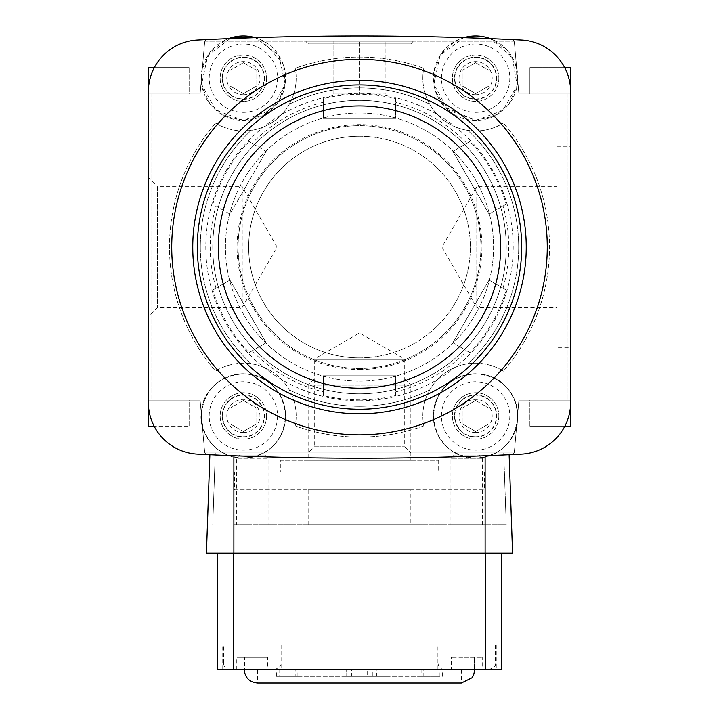<?xml version="1.0" encoding="UTF-8"?>
<svg xmlns="http://www.w3.org/2000/svg" width="719" height="719" viewBox="0 0 719 719"><rect width="100%" height="100%" fill="white"/><g stroke="black" fill="none" stroke-linecap="round" stroke-linejoin="round"><path stroke-width="0.54" stroke-dasharray="3.6 2.7" d="M305.719 41.226L413.281 41.226L305.719 41.226L308.154 43.913L410.846 43.913L308.154 43.913L308.154 41.226L410.846 41.226L308.154 41.226M359.5 41.226L385.887 41.226L333.113 41.226L359.5 41.226L359.5 94.009L385.887 94.009L385.887 41.226L385.887 94.009L359.5 94.009L359.5 41.226M154.315 67.622L189.133 67.622L148.375 67.622L148.375 400.141L148.375 94.009L148.375 400.141L189.133 400.141L189.133 426.529L189.133 400.141L148.375 400.141L148.375 94.009L189.133 94.009L189.133 67.622L189.133 94.009L148.375 94.009L166.844 94.009L148.375 94.009L151.017 94.009L148.375 94.009L148.375 91.69A51.723 51.723 0 0 1 197.491 40.03A3217.552 3217.552 0 0 1 207.62 39.536A3.164 3.164 0 0 0 204.96 41.226L514.04 41.226L204.96 41.226A3.164 3.164 0 0 1 207.62 39.536A3217.552 3217.552 0 0 1 511.38 39.536A3.164 3.164 0 0 1 514.04 41.226A3.164 3.164 0 0 0 511.38 39.536A3.164 3.164 0 0 1 514.391 42.421L518.902 94.009L570.625 94.009L552.156 94.009L570.625 94.009L552.156 94.009L570.625 94.009L570.625 400.141L518.902 400.141L514.391 451.73A3.164 3.164 0 0 1 511.38 454.615A3217.552 3217.552 0 0 1 207.62 454.615A3.164 3.164 0 0 1 204.96 452.925A3.164 3.164 0 0 0 207.62 454.615A3.164 3.164 0 0 1 204.609 451.73L200.098 400.141L148.375 400.141L166.844 400.141L148.375 400.141L166.844 400.141L148.375 400.141L148.375 94.009L200.098 94.009L204.609 42.421A3.164 3.164 0 0 1 207.62 39.536A3217.552 3217.552 0 0 1 511.38 39.536A3.164 3.164 0 0 1 514.391 42.421L518.902 94.009L570.625 94.009L570.625 400.141L518.902 400.141L514.391 451.73A3.164 3.164 0 0 1 511.38 454.615A3217.552 3217.552 0 0 1 207.62 454.615A3.164 3.164 0 0 1 204.609 451.73L200.098 400.141L148.375 400.141L148.375 94.009L200.098 94.009L204.609 42.421A3.164 3.164 0 0 1 207.62 39.536A3217.552 3217.552 0 0 1 521.509 40.03A51.723 51.723 0 0 1 570.625 91.69L570.625 67.622L529.867 67.622L564.685 67.622M151.017 94.009L166.844 94.009L151.017 94.009L151.017 400.141L151.017 94.009M564.685 426.529L529.867 426.529L570.625 426.529L570.625 400.141L529.867 400.141L529.867 426.529L529.867 400.141L570.625 400.141L570.625 402.469A51.723 51.723 0 0 1 521.509 454.12A3217.552 3217.552 0 0 1 511.38 454.615A3.164 3.164 0 0 0 514.04 452.925A3.164 3.164 0 0 1 511.38 454.615A3217.552 3217.552 0 0 1 197.491 454.12A51.723 51.723 0 0 1 148.375 402.46L148.375 426.529L189.133 426.529L154.315 426.529M570.625 91.69L570.625 94.009L529.867 94.009L529.867 67.622L529.867 94.009L570.625 94.009L570.625 402.46M166.844 94.009L166.844 400.141L166.844 94.009M514.04 452.925L204.96 452.925L514.04 452.925M308.154 452.925L410.846 452.925L308.154 452.925L314.284 446.787L404.716 446.787L314.284 446.787L314.284 359.078L404.716 359.078L314.284 359.078L359.5 332.978L404.716 359.078L404.716 446.787L410.846 452.925M556.901 307.48L556.901 186.67L556.901 307.48L476.778 307.48L476.778 186.67L476.778 307.48L441.906 247.075L476.778 186.67L556.901 186.67M556.901 347.358L556.901 146.793L556.901 347.358L570.625 347.358L570.625 146.793L570.625 347.358M556.901 146.793L570.625 146.793M277.094 247.075L242.222 186.67L242.222 307.48L242.222 186.67L157.407 186.67L157.407 307.48L157.407 186.67L148.375 177.629L148.375 316.522L157.407 307.48L242.222 307.48L277.094 247.075M552.156 94.009L552.156 400.141L552.156 94.009M148.375 94.009L200.098 94.009L204.609 42.421A3.164 3.164 0 0 1 207.62 39.536A3217.552 3217.552 0 0 1 511.38 39.536A3.164 3.164 0 0 1 514.391 42.421L518.902 94.009L570.625 94.009L570.625 400.141L518.902 400.141L514.391 451.73A3.164 3.164 0 0 1 511.38 454.615A3217.552 3217.552 0 0 1 207.62 454.615A3.164 3.164 0 0 1 204.609 451.73L200.098 400.141L148.375 400.141L148.375 94.009L200.098 94.009L204.609 42.421A3.164 3.164 0 0 1 207.62 39.536A3217.552 3217.552 0 0 1 511.38 39.536A3.164 3.164 0 0 1 514.391 42.421L518.902 94.009L570.625 94.009L570.625 400.141L518.902 400.141L514.391 451.73A3.164 3.164 0 0 1 511.38 454.615A3217.552 3217.552 0 0 1 207.62 454.615A3.164 3.164 0 0 1 204.609 451.73L200.098 400.141L148.375 400.141M333.113 94.009L333.113 41.226L333.113 94.009L359.5 94.009L333.113 94.009M451.271 669.641L459.01 669.641L459.01 657.346L482.233 657.346L451.271 657.346L459.01 657.346L459.01 669.641L451.271 669.641L451.271 657.346M444.693 669.641L488.812 669.641L444.693 669.641C440.621 669.245 438.383 667.016 437.988 662.936L495.517 662.936L437.988 662.936L437.988 645.051L495.517 645.051L437.988 645.051M459.01 669.641L474.495 669.641L459.01 669.641M482.233 669.641L474.495 669.641L482.233 669.641L482.233 657.346M230.188 669.641L274.307 669.641L230.188 669.641C226.117 669.245 223.879 667.016 223.483 662.936L281.012 662.936L223.483 662.936L223.483 645.051L281.012 645.051L223.483 645.051M244.505 669.641L259.99 669.641L236.767 669.641L244.505 669.641L244.505 657.346L267.729 657.346L236.767 657.346L244.505 657.346L244.505 669.641M267.729 669.641L259.99 669.641L267.729 669.641L267.729 657.346M437.26 645.051L496.245 645.051L437.26 645.051L437.26 669.641L496.245 669.641L437.26 669.641M236.767 669.641L236.767 657.346M259.99 669.641L259.99 657.346L259.99 669.641M239.652 455.037L264.844 455.037L239.652 455.037L236.416 458.273L268.079 458.273L236.416 458.273L236.416 524.708L268.079 524.708L236.416 524.708M222.755 645.051L281.74 645.051L222.755 645.051L222.755 669.641L281.74 669.641L222.755 669.641M410.846 524.708L308.154 524.708L410.846 524.708L410.846 489.873L308.154 489.873L410.846 489.873M482.584 524.708L450.921 524.708L482.584 524.708L482.584 458.273L450.921 458.273L482.584 458.273L479.348 455.037L454.156 455.037L479.348 455.037M233.882 524.708L485.118 524.708L233.882 524.708L233.882 452.925L503.722 452.925L506.23 524.708L485.118 524.708L506.23 524.708L503.722 452.925L215.278 452.925L212.77 524.708L215.278 452.925L233.882 452.925L209.939 452.925L485.118 452.925L233.882 452.925L233.882 524.708M509.124 454.723L509.061 452.925L485.118 452.925L509.061 452.925L512.566 553.208L206.434 553.208L209.876 454.723M233.477 553.208L485.523 553.208L233.477 553.208L233.477 669.641L501.61 669.641L501.61 553.208L485.523 553.208L501.61 553.208M346.19 676.345L296.803 676.345L388.97 676.345L346.091 676.345L346.19 669.641L367.193 669.641L367.193 676.345M367.193 669.641L376.468 669.641L376.468 676.345M376.468 669.641L388.97 669.641L388.97 676.345M388.97 669.641L372.855 669.641L372.855 676.345M372.855 669.641L351.447 669.641L351.447 676.345M351.447 669.641L296.803 669.641L296.803 676.345M296.803 669.641L346.19 669.641M421.118 676.345L276.384 676.345L297.882 676.345L279.062 676.345L279.062 669.641L439.938 669.641L421.118 669.641L421.118 676.345L439.938 676.345L279.062 676.345M297.882 676.345L297.882 669.641L279.062 669.641M297.882 669.641L295.824 669.641L295.824 676.345M295.824 669.641L442.616 669.641L423.176 669.641L423.176 676.345M423.176 669.641L421.118 669.641M244.208 669.641L474.792 669.641L244.208 669.641M217.39 553.208L217.39 669.641L233.477 669.641M461.391 669.641L461.391 683.05L257.609 683.05L257.609 669.641L461.391 669.641L257.609 669.641M454.156 455.037L450.921 458.273L450.921 524.708M474.495 669.641L474.495 657.346L474.495 669.641M308.154 489.873L308.154 524.708M234.412 489.873L484.588 489.873L234.412 489.873L234.412 471.925L484.588 471.925L234.412 471.925M280.329 471.925L438.671 471.925L280.329 471.925L280.329 460.313L438.671 460.313L280.329 460.313M308.154 460.313L410.846 460.313L308.154 460.313L308.154 385.159L410.846 385.159L308.154 385.159L314.284 379.03L404.716 379.03L314.284 379.03M215.988 206.011L229.945 214.073L266.138 151.376L249.044 141.508L266.138 151.376L229.945 214.073L215.988 206.011A149.273 149.273 0 0 0 215.988 288.139L212.851 289.946A152.787 152.787 0 0 0 249.044 352.643L266.138 342.774L229.945 280.077L212.851 289.946M359.5 400.78A153.704 153.704 0 0 0 492.614 170.223A153.704 153.704 0 0 0 226.386 170.223A153.704 153.704 0 0 0 359.5 400.78M395.702 395.513L395.702 375.776L395.702 395.513A152.787 152.787 0 0 1 323.298 395.513L323.298 375.776L323.298 395.513M469.956 352.643L452.862 342.774L469.956 352.643A152.787 152.787 0 0 0 506.149 289.946L489.055 280.077L452.862 342.774L489.055 280.077L506.149 289.946M506.149 204.205L489.055 214.073L506.149 204.205A152.787 152.787 0 0 0 469.956 141.508L452.862 151.376L489.055 214.073L452.862 151.376L469.956 141.508M395.702 98.638L395.702 118.374L395.702 98.638A152.787 152.787 0 0 0 323.298 98.638L323.298 118.374L395.702 118.374L323.298 118.374L323.298 98.638M212.851 204.205A152.787 152.787 0 0 1 249.044 141.508M215.988 288.139L229.945 280.077L266.138 342.774L249.044 352.643M395.702 375.776L323.298 375.776L395.702 375.776M215.565 123.03A52.784 52.784 0 0 0 295.221 68.26A52.784 52.784 0 0 1 215.565 123.03A190.014 190.014 0 0 0 215.565 371.121A52.784 52.784 0 0 1 295.221 425.891A52.784 52.784 0 0 0 215.565 371.121A190.014 190.014 0 0 1 215.565 123.03M423.779 68.26A52.784 52.784 0 0 0 503.435 123.03A52.784 52.784 0 0 1 423.779 68.26A190.014 190.014 0 0 0 295.221 68.26A190.014 190.014 0 0 1 423.779 68.26M503.435 371.121A52.784 52.784 0 0 0 423.779 425.891A52.784 52.784 0 0 1 503.435 371.121A190.014 190.014 0 0 0 503.435 123.03A190.014 190.014 0 0 1 503.435 371.121M570.625 94.009L570.625 400.141L570.625 94.009M498.842 415.977A23.224 23.224 0 0 1 464.007 436.091A23.224 23.224 0 0 1 464.007 395.863A23.224 23.224 0 0 1 498.842 415.977A23.224 23.224 0 0 1 464.007 436.091A23.224 23.224 0 0 1 464.007 395.863A23.224 23.224 0 0 1 498.842 415.977M498.842 78.173A23.224 23.224 0 0 1 464.007 98.287A23.224 23.224 0 0 1 464.007 58.059A23.224 23.224 0 0 1 498.842 78.173A23.224 23.224 0 0 1 464.007 98.287A23.224 23.224 0 0 1 464.007 58.059A23.224 23.224 0 0 1 498.842 78.173M266.605 415.977A23.224 23.224 0 0 1 231.77 436.091A23.224 23.224 0 0 1 231.77 395.863A23.224 23.224 0 0 1 266.605 415.977A23.224 23.224 0 0 1 231.77 436.091A23.224 23.224 0 0 1 231.77 395.863A23.224 23.224 0 0 1 266.605 415.977M266.605 78.173A23.224 23.224 0 0 1 231.77 98.287A23.224 23.224 0 0 1 231.77 58.059A23.224 23.224 0 0 1 266.605 78.173A23.224 23.224 0 0 1 231.77 98.287A23.224 23.224 0 0 1 231.77 58.059A23.224 23.224 0 0 1 266.605 78.173M475.619 450.157A34.179 34.179 0 0 0 505.223 398.883A34.179 34.179 0 0 0 446.014 398.883A34.179 34.179 0 0 0 475.619 450.157M243.382 450.157A34.179 34.179 0 0 0 272.986 398.883A34.179 34.179 0 0 0 213.777 398.883A34.179 34.179 0 0 0 243.382 450.157M475.619 112.353A34.179 34.179 0 0 0 505.223 61.088A34.179 34.179 0 0 0 446.014 61.088A34.179 34.179 0 0 0 475.619 112.353M243.382 112.353A34.179 34.179 0 0 0 272.986 61.088A34.179 34.179 0 0 0 213.777 61.088A34.179 34.179 0 0 0 243.382 112.353M423.779 425.891A190.014 190.014 0 0 1 295.221 425.891A190.014 190.014 0 0 0 423.779 425.891M243.382 62.697L256.791 70.435L256.791 85.912L243.382 93.659L229.972 85.912L229.972 70.435L243.382 62.697L256.791 70.435L256.791 85.912L243.382 93.659L229.972 85.912L229.972 70.435L243.382 62.697M243.382 99.285A21.112 21.112 0 0 0 261.662 67.622A21.112 21.112 0 0 0 225.101 67.622A21.112 21.112 0 0 0 243.382 99.285A21.112 21.112 0 0 0 261.662 67.622A21.112 21.112 0 0 0 225.101 67.622A21.112 21.112 0 0 0 243.382 99.285M243.382 94.755A16.582 16.582 0 0 0 257.735 69.887A16.582 16.582 0 0 0 229.019 69.887A16.582 16.582 0 0 0 243.382 94.755M475.619 62.697L489.028 70.435L489.028 85.912L475.619 93.659L462.209 85.912L462.209 70.435L475.619 62.697L489.028 70.435L489.028 85.912L475.619 93.659L462.209 85.912L462.209 70.435L475.619 62.697M475.619 99.285A21.112 21.112 0 0 0 493.899 67.622A21.112 21.112 0 0 0 457.338 67.622A21.112 21.112 0 0 0 475.619 99.285A21.112 21.112 0 0 0 493.899 67.622A21.112 21.112 0 0 0 457.338 67.622A21.112 21.112 0 0 0 475.619 99.285M475.619 94.755A16.582 16.582 0 0 0 489.981 69.887A16.582 16.582 0 0 0 461.265 69.887A16.582 16.582 0 0 0 475.619 94.755M243.382 400.492L256.791 408.239L256.791 423.716L243.382 431.454L229.972 423.716L229.972 408.239L243.382 400.492L256.791 408.239L256.791 423.716L243.382 431.454L229.972 423.716L229.972 408.239L243.382 400.492M243.382 437.089A21.112 21.112 0 0 0 261.662 405.417A21.112 21.112 0 0 0 225.101 405.417A21.112 21.112 0 0 0 243.382 437.089A21.112 21.112 0 0 0 261.662 405.417A21.112 21.112 0 0 0 225.101 405.417A21.112 21.112 0 0 0 243.382 437.089M243.382 432.55A16.582 16.582 0 0 0 257.735 407.691A16.582 16.582 0 0 0 229.019 407.691A16.582 16.582 0 0 0 243.382 432.55M475.619 400.492L489.028 408.239L489.028 423.716L475.619 431.454L462.209 423.716L462.209 408.239L475.619 400.492L489.028 408.239L489.028 423.716L475.619 431.454L462.209 423.716L462.209 408.239L475.619 400.492M475.619 437.089A21.112 21.112 0 0 0 493.899 405.417A21.112 21.112 0 0 0 457.338 405.417A21.112 21.112 0 0 0 475.619 437.089A21.112 21.112 0 0 0 493.899 405.417A21.112 21.112 0 0 0 457.338 405.417A21.112 21.112 0 0 0 475.619 437.089M475.619 432.55A16.582 16.582 0 0 0 489.981 407.691A16.582 16.582 0 0 0 461.265 407.691A16.582 16.582 0 0 0 475.619 432.55M289.308 389.968A159.205 159.205 0 0 0 429.692 389.968A159.205 159.205 0 0 1 289.308 389.968M251.219 130.373A159.205 159.205 0 0 0 251.219 363.778A159.205 159.205 0 0 1 251.219 130.373M467.781 363.778A159.205 159.205 0 0 0 467.781 130.373A159.205 159.205 0 0 1 467.781 363.778M429.692 104.183A159.205 159.205 0 0 0 289.308 104.183A159.205 159.205 0 0 1 429.692 104.183M359.5 136.233A110.843 110.843 0 0 1 470.343 247.075A110.843 110.843 0 0 1 359.5 357.918A110.843 110.843 0 0 1 248.657 247.075A110.843 110.843 0 0 1 359.5 136.233M359.5 393.805A146.73 146.73 0 0 0 486.574 173.71A146.73 146.73 0 0 0 232.426 173.71A146.73 146.73 0 0 0 359.5 393.805A146.73 146.73 0 0 0 486.574 173.71A146.73 146.73 0 0 0 232.426 173.71A146.73 146.73 0 0 0 359.5 393.805A146.73 146.73 0 0 0 486.574 173.71A146.73 146.73 0 0 0 232.426 173.71A146.73 146.73 0 0 0 359.5 393.805A146.73 146.73 0 0 0 486.574 173.71A146.73 146.73 0 0 0 232.426 173.71A146.73 146.73 0 0 0 359.5 393.805M359.5 357.918A110.843 110.843 0 0 0 455.495 191.658A110.843 110.843 0 0 0 263.505 191.658A110.843 110.843 0 0 0 359.5 357.918M359.5 368.47A121.394 121.394 0 0 0 464.636 186.374A121.394 121.394 0 0 0 254.364 186.374A121.394 121.394 0 0 0 359.5 368.47A121.394 121.394 0 0 0 464.636 186.374A121.394 121.394 0 0 0 254.364 186.374A121.394 121.394 0 0 0 359.5 368.47M359.5 381.142A134.067 134.067 0 0 0 475.601 180.047A134.067 134.067 0 0 0 243.399 180.047A134.067 134.067 0 0 0 359.5 381.142A134.067 134.067 0 0 0 475.601 180.047A134.067 134.067 0 0 0 243.399 180.047A134.067 134.067 0 0 0 359.5 381.142M567.983 94.009L567.983 400.141L567.983 94.009M485.118 455.747L485.118 553.208M233.882 455.747L233.882 553.208M485.523 669.641L485.523 553.208M395.702 391.891A149.273 149.273 0 0 0 466.82 350.836M503.012 288.139A149.273 149.273 0 0 0 503.012 206.011M466.82 143.324A149.273 149.273 0 0 0 395.702 102.26M323.298 102.26A149.273 149.273 0 0 0 252.18 143.324M252.18 350.836A149.273 149.273 0 0 0 323.298 391.891M243.382 98.952A20.779 20.779 0 0 0 261.374 67.784A20.779 20.779 0 0 0 225.389 67.784A20.779 20.779 0 0 0 243.382 98.952M255.209 37.64L262.552 40.552L283.106 63.874L285.353 82.811L279.035 100.804L263.72 115.175L243.382 120.397L224.804 116.092L210.02 104.057L202.174 87.385L202.174 68.961L210.424 51.777L225.407 39.967L228.624 38.61A42.223 42.223 0 0 0 243.382 120.397A42.223 42.223 0 0 0 255.209 37.64L278.873 55.3L285.182 84.159L271.018 110.097L243.382 120.397L215.817 110.16L201.608 84.357L207.737 55.543L231.185 37.748M475.619 98.952A20.779 20.779 0 0 0 493.611 67.784A20.779 20.779 0 0 0 457.626 67.784A20.779 20.779 0 0 0 475.619 98.952M490.376 38.61L492.389 39.419L507.731 50.752L516.521 67.676L516.97 86.738L508.98 104.057L494.196 116.092L475.619 120.397A42.223 42.223 0 0 0 490.376 38.61L512.314 57.277L517.168 85.687L502.671 110.6L475.619 120.397L447.982 110.097L433.818 84.168L440.127 55.3L463.791 37.64A42.223 42.223 0 0 0 475.619 120.397L444.836 107.077L435.265 90.594L433.917 71.567L441.071 53.898L455.28 41.172L463.791 37.64M243.382 436.748A20.779 20.779 0 0 0 261.374 405.588A20.779 20.779 0 0 0 225.389 405.588A20.779 20.779 0 0 0 243.382 436.748M243.382 458.201A42.223 42.223 0 0 0 279.952 394.866A42.223 42.223 0 0 0 206.811 394.866A42.223 42.223 0 0 0 243.382 458.201C217.758 455.72 203.684 441.646 201.158 415.977C203.684 390.3 217.758 376.226 243.382 373.754C269.005 376.235 283.079 390.309 285.605 415.977C283.079 441.646 269.005 455.72 243.382 458.201C215.439 457.931 197.977 431.813 201.347 412.005C202.839 378.248 248.846 360.866 272.285 385.195C278.891 391.496 283.079 399.117 284.859 408.059C287.115 421.523 283.843 433.467 275.053 443.902C266.542 453.204 255.991 457.967 243.382 458.201M475.619 436.748A20.779 20.779 0 0 0 493.611 405.588A20.779 20.779 0 0 0 457.626 405.588A20.779 20.779 0 0 0 475.619 436.748M475.619 458.201A42.223 42.223 0 0 0 512.189 394.866A42.223 42.223 0 0 0 439.048 394.866A42.223 42.223 0 0 0 475.619 458.201C449.995 455.72 435.921 441.646 433.395 415.977C435.921 390.3 449.995 376.226 475.619 373.754C501.242 376.235 515.316 390.309 517.842 415.977C515.316 441.646 501.242 455.72 475.619 458.201C447.002 459.558 424.498 425.954 436.361 400.429C445.178 373.709 484.588 364.614 504.522 385.195C514.256 394.758 518.633 406.343 517.653 419.95C517.446 435.633 502.087 457.491 475.619 458.201M359.5 369.539A122.464 122.464 0 0 0 465.553 185.844A122.464 122.464 0 0 0 253.448 185.844A122.464 122.464 0 0 0 359.5 369.539M413.281 41.226L410.846 43.913L410.846 41.226M496.245 645.051L496.245 669.641M264.844 455.037L268.079 458.273L268.079 524.708M281.012 645.051L281.012 662.936C280.365 663.286 283.277 666.486 274.307 669.641M281.74 645.051L281.74 669.641M346.091 676.345L346.091 669.641M372.909 676.345L372.909 669.641M439.938 676.345L439.938 669.641M442.616 676.345L442.616 669.641M276.384 676.345L276.384 669.641M495.517 645.051L495.517 662.936C493.971 664.796 498.761 665.686 488.812 669.641M484.588 471.925L484.588 489.873M438.671 460.313L438.671 471.925M404.716 379.03L410.846 385.159L410.846 460.313"/><path stroke-width="1.08" d="M148.375 402.46L148.375 91.69A51.723 51.723 0 0 1 197.491 40.03A3217.552 3217.552 0 0 1 521.509 40.03A51.723 51.723 0 0 1 570.625 91.69L570.625 402.46A51.723 51.723 0 0 1 521.509 454.12A3217.552 3217.552 0 0 1 197.491 454.12A51.723 51.723 0 0 1 148.375 402.46M564.685 426.529L570.625 426.529L570.625 402.469M564.685 67.622L570.625 67.622L570.625 91.681M154.315 426.529L148.375 426.529L148.375 400.141M154.315 67.622L148.375 67.622L148.375 94.009M148.375 177.629L148.375 316.522M509.124 454.723L512.566 553.208L206.434 553.208L209.876 454.723M501.61 553.208L501.61 669.641L217.39 669.641L217.39 553.208M244.208 669.641C244.999 677.783 249.466 682.259 257.609 683.05L461.391 683.05L472.05 677.774L473.605 675.159L474.792 669.641M359.5 434.851A187.776 187.776 0 0 0 522.111 153.192A187.776 187.776 0 0 0 196.889 153.192A187.776 187.776 0 0 0 359.5 434.851M359.5 388.215A141.14 141.14 0 0 0 481.73 176.506A141.14 141.14 0 0 0 237.27 176.506A141.14 141.14 0 0 0 359.5 388.215M359.5 409.246A162.17 162.17 0 0 0 499.939 165.99A162.17 162.17 0 0 0 219.061 165.99A162.17 162.17 0 0 0 359.5 409.246M359.5 413.811A166.736 166.736 0 0 0 503.902 163.707A166.736 166.736 0 0 0 215.098 163.707A166.736 166.736 0 0 0 359.5 413.811M485.118 455.747L485.118 553.208M233.882 455.747L233.882 553.208M233.477 669.641L233.477 553.208M485.523 669.641L485.523 553.208M255.209 37.64A42.223 42.223 0 0 0 228.624 38.61L255.209 37.64L231.185 37.748M490.376 38.61A42.223 42.223 0 0 0 463.791 37.64L490.376 38.61L463.791 37.64"/></g></svg>
